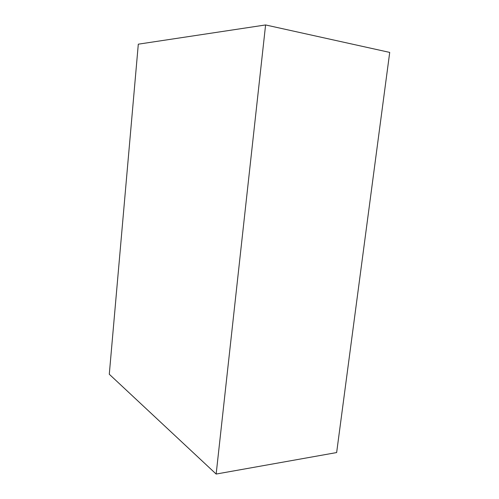 <?xml version="1.0" encoding="UTF-8"?>
<svg xmlns="http://www.w3.org/2000/svg" width="499" height="499" viewBox="0 0 499 499"><rect width="100%" height="100%" fill="white"/><g stroke="black" fill="none" stroke-linecap="round" stroke-linejoin="round"><path stroke-width="0.75" d="M265.593 24.95L138.304 44.18L109.287 374.25L216.154 474.05L265.593 24.95L389.713 52.407L336.644 452.562L216.154 474.05"/></g></svg>
